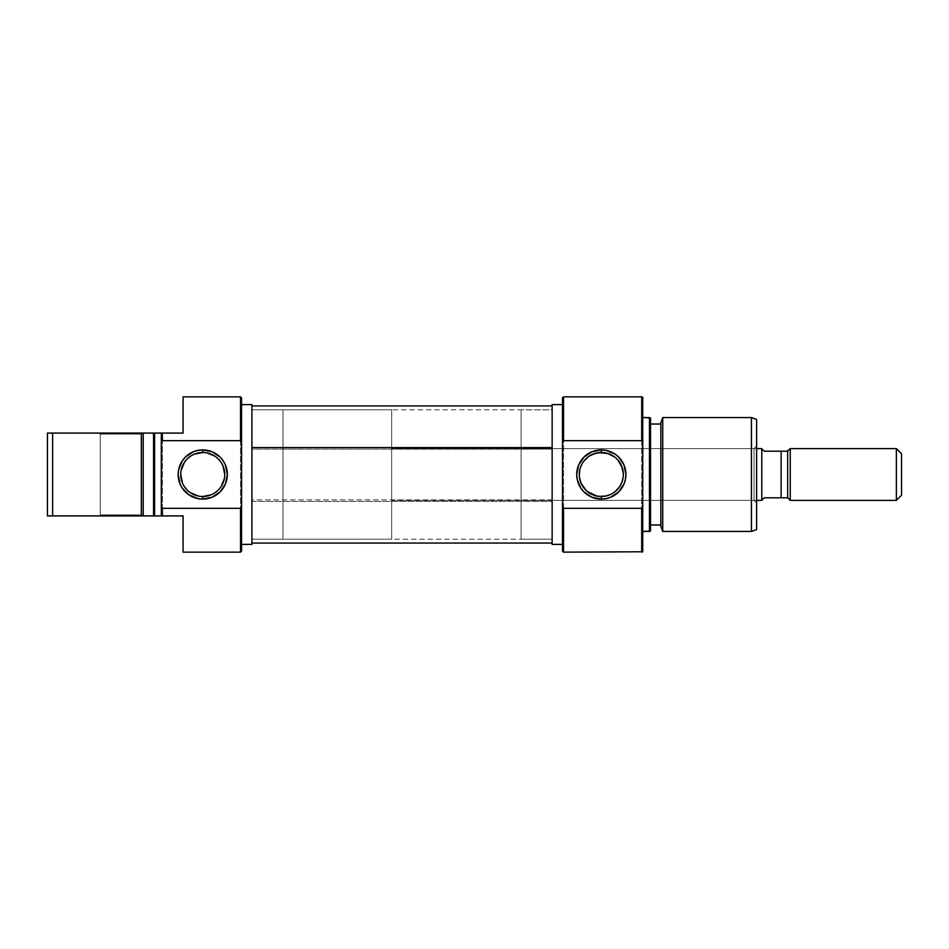 <?xml version="1.0" encoding="UTF-8"?>
<svg xmlns="http://www.w3.org/2000/svg" width="949" height="949" viewBox="0 0 949 949"><rect width="100%" height="100%" fill="white"/><g stroke="black" fill="none" stroke-linecap="round" stroke-linejoin="round"><path stroke-width="0.71" stroke-dasharray="4.75 3.56" d="M141.662 434.12L100.25 434.12L99.218 433.088L142.694 433.088L141.662 434.12L141.662 514.88L142.694 515.912L99.218 515.912L100.25 514.88L141.662 514.88L100.25 514.88L100.25 434.12L141.662 434.12L100.25 434.12L100.25 514.88L141.662 514.88L141.662 434.12L142.694 433.088L99.218 433.088L142.279 433.088L99.218 433.088L100.25 434.12L141.662 434.12M240.524 552.14L240.524 396.86L240.524 552.14M241.568 397.892L241.568 551.108L241.568 397.892M202.742 452.495A22.005 22.005 0 0 0 180.737 474.5A22.005 22.005 0 0 0 202.742 496.505A22.005 22.005 0 0 0 224.735 474.5A22.005 22.005 0 0 0 202.742 452.495L207.036 452.922M251.912 539.21L282.98 539.21L282.98 409.79L251.912 409.79L251.912 544.382L251.912 404.618L251.912 539.21L251.912 409.79L282.98 409.79L282.98 539.21L251.912 539.21L251.912 409.79L251.912 449.114L552.14 449.114L552.14 409.79L552.14 499.886L251.912 499.886L251.912 409.802L251.912 539.198L251.912 499.886L552.14 499.886L552.14 409.802L552.14 539.21L552.14 449.114L251.912 449.114L251.912 539.21L552.14 539.21L552.14 409.79L521.084 409.79L521.084 539.21L552.14 539.21L552.14 537.964L552.14 539.21L521.084 539.21L521.084 409.79L552.14 409.79L552.14 474.5L552.14 405.958L552.14 543.089L552.14 404.618L552.14 539.21M183.074 433.088L183.074 396.86L183.074 433.088L162.362 433.088L162.362 515.912L162.362 433.088L183.074 433.088M183.074 515.912L161.33 515.912L161.33 433.088L162.362 433.088L161.33 433.088L161.33 515.912L161.33 433.088L161.33 515.912L153.56 515.912L153.56 433.088L154.604 433.088L154.604 515.912L154.604 433.088L161.33 433.088L153.56 433.088L153.56 515.912L153.56 433.088L153.56 515.912L143.216 515.912L143.216 433.088L143.216 515.912L143.216 433.088L143.216 515.912L47.45 515.912L47.45 433.088L52.622 433.088L52.622 515.912L52.622 433.088L141.33 433.088L141.33 515.912L141.33 433.088L143.216 433.088L143.216 515.912L47.45 515.912L47.45 433.088L153.56 433.088L143.216 433.088L143.216 515.912L153.56 515.912L153.56 474.5L153.56 515.912L161.33 515.912L161.33 474.5L161.33 515.912L183.074 515.912L183.074 552.14L183.074 515.912M282.98 409.79L282.98 539.21L282.98 409.79L282.98 539.21L391.676 539.21L391.676 409.79L282.98 409.79L391.676 409.79L391.676 539.21L391.676 411.036L391.676 539.21L282.98 539.21L282.98 409.79M142.694 515.912L99.218 515.912L142.694 515.912L141.662 514.88L100.25 514.88L99.218 515.912L142.694 515.912M211.164 494.82L214.96 492.792M218.294 490.052L221.034 486.718M224.32 478.794L224.735 474.5M223.062 466.078L221.034 462.282M218.294 458.948L214.96 456.208M194.32 454.18L190.524 456.208M187.19 458.948L184.45 462.282M181.164 470.206L180.737 474.5M182.422 482.922L184.45 486.718M187.19 490.052L190.524 492.792M198.448 496.078L202.742 496.505M251.912 501.404L552.14 501.404L251.912 501.404L251.912 543.089L251.912 405.911L251.912 501.404M251.912 447.596L251.912 543.089L251.912 447.596M754.028 500.384L754.028 448.616L756.614 446.03L756.614 502.97L754.028 500.384L521.084 500.384L521.084 448.616L754.028 448.616L754.028 500.384L754.028 448.616L521.084 448.616L521.084 474.5L521.084 409.79L521.084 500.384L521.084 448.616L521.084 500.384L754.028 500.384L756.614 502.97L756.614 446.03L756.614 529.554L756.614 419.446L756.614 502.424L756.614 446.03L754.028 448.616L754.028 500.384M563.528 396.86L563.528 552.14L563.528 396.86M562.496 551.108L562.496 397.892L562.496 551.108M615.177 457.418L609.97 454.274L603.659 452.626M619.365 461.914L618.167 460.348M615.154 491.606L609.946 494.737L613.529 492.804L619.341 487.122L622.829 479.126L623.315 474.547L620.539 463.788M621.453 483.385L623.315 474.547L622.271 467.81M603.623 496.374L609.946 494.737M641.702 552.14L641.702 396.86L641.702 552.14M642.734 397.228L642.734 551.772L642.734 397.228M660.848 524.975L660.848 422.732L660.848 524.975M650.492 424.025L650.492 524.975L650.492 424.025M751.43 417.56L751.43 531.44L751.43 417.56M662.734 531.44L662.734 417.56L662.734 531.44M650.492 417.94L650.492 531.06L650.492 417.94M650.492 524.975L650.492 424.998L650.492 524.975M649.46 417.56L649.46 531.44L649.46 417.56M642.734 531.44L642.734 485.603L642.734 531.44M521.084 539.21L521.084 487.122L521.084 539.21M581.168 483.326L579.317 474.476L581.191 465.627L583.291 461.89L590.847 455.152L599.009 452.626M599.009 496.374L592.686 494.737L589.092 492.792L583.279 487.086M585.96 490.242L587.467 491.594M583.291 461.89L579.815 469.885L579.803 479.055M589.104 456.196L587.49 457.394M756.614 448.616L391.676 448.616L391.676 500.384L756.614 500.384L391.676 500.384L391.676 448.616L756.614 448.616M764.372 497.798L787.077 497.798L781.134 497.798L781.134 451.202L781.134 497.798L764.372 497.798L761.786 500.17L761.786 448.83L764.372 451.202L787.065 451.202M787.67 451.202L787.67 497.798L787.67 451.202M790.256 448.616L790.256 500.384L790.256 448.616M901.55 453.8L901.55 495.2L901.55 453.8M896.378 448.616L896.378 500.384L896.378 448.616M764.372 451.202L785.547 451.202M761.786 448.616L761.786 500.384L761.786 448.616M762.438 449.423L761.786 448.83L761.786 500.17L761.786 448.83L761.786 500.17L762.438 499.577M391.676 448.616L391.676 500.384L391.676 448.616M251.912 409.79L552.14 409.79"/><path stroke-width="1.42" d="M240.524 440.656L241.568 443.1L241.568 397.892L240.524 396.86L240.524 440.656L240.524 396.86L241.568 397.892L241.568 474.5L241.568 443.1L240.524 440.656L162.362 440.656L162.362 433.088L162.362 440.656L240.524 440.656M241.568 551.108L240.524 552.14L183.074 552.14L240.524 552.14L240.524 508.344L162.362 508.344L162.362 515.912L183.074 515.912L183.074 552.14L183.074 515.912L162.362 515.912L162.362 508.344L161.33 507.466L161.33 515.912L162.362 515.912L154.604 515.912L154.604 433.088L154.604 515.912L161.33 515.912L161.33 441.534L162.362 440.656L161.33 441.534L161.33 507.466L162.362 508.344L240.524 508.344L240.524 552.14L241.568 551.108L241.568 474.5L241.568 505.9L240.524 508.344L241.568 505.9L241.568 551.108M202.742 452.495L202.742 449.909A24.591 24.591 0 0 1 227.333 474.5A24.591 24.591 0 0 1 202.742 499.091L212.149 497.217L220.132 491.89L225.459 483.907L227.333 474.5L225.459 465.093L223.181 460.834L220.132 457.11L212.149 451.783L202.742 449.909L197.95 450.384L193.335 451.783L185.352 457.11L182.291 460.834L178.626 469.708L178.151 474.5L180.025 483.907L182.291 488.166L189.076 494.939L197.95 498.616L202.742 499.091L202.742 496.505A22.005 22.005 0 0 0 224.735 474.5A22.005 22.005 0 0 0 202.742 452.495A22.005 22.005 0 0 0 180.737 474.5A22.005 22.005 0 0 0 202.742 496.505L202.742 499.091A24.591 24.591 0 0 1 178.151 474.5A24.591 24.591 0 0 1 202.742 449.909L202.742 452.495A22.005 22.005 0 0 1 224.735 474.5A22.005 22.005 0 0 1 202.742 496.505A22.005 22.005 0 0 1 180.737 474.5A22.005 22.005 0 0 1 202.742 452.495L194.32 454.18M241.568 544.382L251.912 544.382L251.912 404.618L241.568 404.618L251.912 404.618L251.912 544.382L241.568 544.382M183.074 433.088L161.33 433.088L161.33 441.534L161.33 433.088L52.622 433.088L52.622 515.912L141.33 515.912L141.33 433.088L141.33 515.912L154.604 515.912L153.56 515.912L153.56 433.088L153.56 515.912L143.216 515.912L143.216 433.088L47.45 433.088L47.45 515.912L52.622 515.912L52.622 433.088L47.45 433.088L47.45 515.912L143.216 515.912L143.216 433.088L183.074 433.088L183.074 396.86L183.074 433.088M240.524 396.86L183.074 396.86L240.524 396.86M202.742 496.505L211.164 494.82M214.96 492.792L218.294 490.052M221.034 486.718L224.32 478.794M224.735 474.5L223.062 466.078M221.034 462.282L218.294 458.948M214.96 456.208L207.036 452.922M190.524 456.208L187.19 458.948M184.45 462.282L181.164 470.206M180.737 474.5L182.422 482.922M184.45 486.718L187.19 490.052M190.524 492.792L198.448 496.078M552.14 447.596L251.912 447.596L552.14 447.596M563.528 508.344L562.496 505.9L562.496 551.108L563.528 552.14L563.528 508.344L563.528 552.14L562.496 551.108L562.496 474.5L562.496 505.9L563.528 508.344L641.702 508.344L641.702 552.14L641.702 508.344L563.528 508.344M562.496 397.892L563.528 396.86L641.702 396.86L641.702 440.656L642.734 441.534L642.734 397.228L641.702 396.86L642.734 397.228L642.734 507.466L642.734 441.534L641.702 440.656L641.702 396.86L563.528 396.86L563.528 440.656L641.702 440.656L563.528 440.656L563.528 396.86L562.496 397.892L562.496 474.5L562.496 443.1L563.528 440.656L562.496 443.1L562.496 397.892M603.659 452.626L601.322 452.495A22.005 22.005 0 0 1 623.315 474.5A22.005 22.005 0 0 1 601.322 496.505A22.005 22.005 0 0 0 623.315 474.5A22.005 22.005 0 0 0 601.322 452.495L601.322 449.909A24.591 24.591 0 0 1 625.913 474.5A24.591 24.591 0 0 1 601.322 499.091L601.322 496.505L603.623 496.374M615.177 457.418L608.001 453.539L599.009 452.626M618.167 460.348L622.271 467.81M620.539 463.788L619.365 461.914M615.154 491.606L619.341 487.122L621.453 483.385M599.009 496.374L605.853 496.03L609.946 494.737M662.734 417.56L660.848 422.732L660.848 526.268L662.734 531.44L662.734 417.56L662.734 531.44L751.43 531.44L756.614 529.554L756.614 419.446L751.43 417.56L751.43 531.44L751.43 417.56L662.734 417.56L751.43 417.56L756.614 419.446L756.614 529.554L751.43 531.44L662.734 531.44L660.848 526.268L660.848 422.732L662.734 417.56M649.46 531.44L650.492 531.06L650.492 417.94L649.46 417.56L649.46 531.44L649.46 417.56L642.734 417.56L650.492 417.94L650.492 531.06L642.734 531.44L649.46 531.44M642.734 551.772L563.528 552.14L642.734 551.772L642.734 507.466L641.702 508.344L642.734 507.466L642.734 551.772M552.14 543.042L552.14 404.618L562.496 404.618L552.14 404.618L552.14 544.382L562.496 544.382L552.14 544.382L552.14 543.042L251.912 543.089M660.848 424.025L650.492 424.025L660.848 424.025M650.492 524.975L660.848 524.975L650.492 524.975M589.104 456.196L594.679 453.527L601.322 452.495A22.005 22.005 0 0 0 579.317 474.5A22.005 22.005 0 0 0 601.322 496.505L596.767 496.019M587.49 457.394L583.291 461.89M583.279 487.086L581.168 483.326L585.948 490.242M601.322 449.909L591.915 451.783L583.932 457.11L578.605 465.093L576.731 474.5L577.206 479.292L580.871 488.166L583.932 491.89L591.915 497.217L601.322 499.091L606.114 498.616L610.729 497.217L618.712 491.89L624.039 483.907L625.438 479.292L625.913 474.5L624.039 465.093L618.712 457.11L614.976 454.061L606.114 450.384L601.322 449.909L601.322 452.495A22.005 22.005 0 0 0 579.317 474.5A22.005 22.005 0 0 0 601.322 496.505L601.322 499.091A24.591 24.591 0 0 1 576.731 474.5A24.591 24.591 0 0 1 601.322 449.909M587.467 491.594L596.779 496.03M579.803 479.055L581.168 483.326M761.786 448.616L756.614 448.616L761.786 448.616L761.786 500.384L761.786 448.616M756.614 500.384L761.786 500.384L756.614 500.384M896.378 500.384L901.55 495.2L901.55 453.8L896.378 448.616L896.378 500.384L896.378 448.616L790.256 448.616L790.256 500.384L896.378 500.384L790.256 500.384L790.256 448.616L787.67 451.202L787.67 497.798L790.256 500.384L787.67 497.798L785.547 497.798L787.67 497.798L787.67 451.202L787.065 451.202L790.256 448.616L896.378 448.616L901.55 453.8L901.55 495.2L896.378 500.384M764.372 451.202L781.134 451.202L781.134 497.798L781.134 451.202L787.67 451.202L764.372 451.202L761.786 448.83M762.438 499.577L764.372 497.798L762.438 499.577L764.372 497.798L787.077 497.798M764.372 497.798L785.535 497.798M552.14 405.911L251.912 405.911"/></g></svg>
